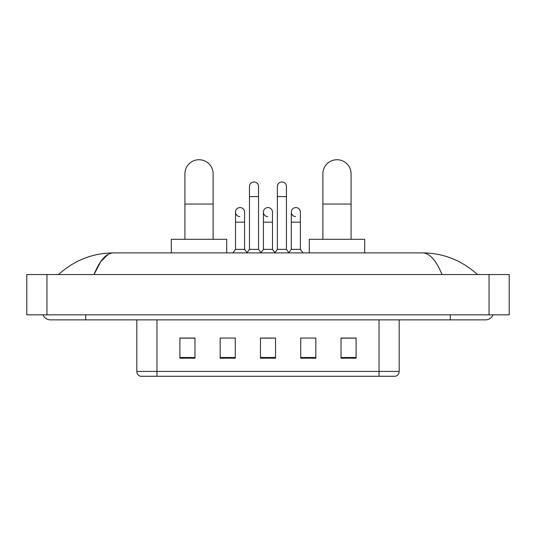 <?xml version="1.0" encoding="UTF-8"?>
<svg xmlns="http://www.w3.org/2000/svg" width="536" height="536" viewBox="0 0 536 536"><rect width="100%" height="100%" fill="white"/><g stroke="black" fill="none" stroke-linecap="round" stroke-linejoin="round"><path stroke-width="0.8" d="M379.032 376.265L379.032 371.428L399.173 371.428C399.032 373.84 397.826 375.455 395.548 376.265L140.452 376.265A5.038 5.038 0 0 1 136.827 371.428L136.827 319.865M356.118 358.182L356.118 338.042L341.017 338.042L341.017 358.182L356.118 358.182M315.838 358.182L315.838 338.042L300.73 338.042L300.73 358.182L315.838 358.182M194.983 358.182L194.983 338.042L179.882 338.042L179.882 358.182L194.983 358.182M235.27 358.182L235.27 338.042L220.162 338.042L220.162 358.182L235.27 358.182M275.551 358.182L275.551 338.042L260.449 338.042L260.449 358.182L275.551 358.182M369.974 376.265L166.026 376.265M341.017 338.142L355.113 338.142M180.887 338.142L194.983 338.142M262.915 338.142L272.985 338.142M43.001 314.833A8.06 8.06 0 0 0 50.464 319.865A8.06 8.06 0 0 1 43.001 314.833A8.06 8.06 0 0 0 50.464 319.865L485.536 319.865A8.06 8.06 0 0 0 492.999 314.833A8.06 8.06 0 0 1 485.536 319.865A8.06 8.06 0 0 0 492.999 314.833A8.06 8.06 0 0 1 485.536 319.865M441.986 274.546C436.21 260.329 429.718 253.106 422.522 252.892L113.478 252.892C106.282 253.106 99.79 260.329 94.014 274.546L100.795 261.528L108.252 254.312M46.94 274.546L509.2 274.546L509.2 314.833L26.8 314.833L26.8 274.546L46.94 274.546L46.94 314.833M422.522 252.892C443.305 253.052 461.63 260.275 477.476 274.546L475.76 272.992M60.24 272.992L58.524 274.546C74.296 260.302 92.614 253.086 113.478 252.892M184.913 239.297L184.913 173.838A14.097 14.097 0 0 1 199.017 159.735A14.097 14.097 0 0 1 213.114 173.838A14.097 14.097 0 0 0 199.017 159.735M213.114 239.297L213.114 173.838M226.708 252.892L226.708 239.297L171.319 239.297L171.319 252.892M322.886 239.297L322.886 173.838A14.097 14.097 0 0 1 336.983 159.735A14.097 14.097 0 0 1 351.087 173.838A14.097 14.097 0 0 0 336.983 159.735M351.087 239.297L351.087 173.838M364.681 252.892L364.681 239.297L309.292 239.297L309.292 252.892M249.468 196.598L258.533 196.598L258.533 249.367L249.468 249.367L249.468 186.528A4.529 4.529 0 0 1 254.285 182.005A4.529 4.529 0 0 1 258.533 186.528A4.529 4.529 0 0 0 254.285 182.005M249.468 249.367L246.828 252.892M258.533 249.367L261.179 252.892M277.367 196.598L286.432 196.598L286.432 249.367L277.367 249.367L277.367 186.528A4.529 4.529 0 0 1 282.184 182.005A4.529 4.529 0 0 1 286.432 186.528A4.529 4.529 0 0 0 282.184 182.005M277.367 249.367L274.72 252.892M286.432 249.367L289.072 252.892M239.766 216.631A4.529 4.529 0 0 1 235.518 212.109A4.529 4.529 0 0 1 240.336 207.586A4.529 4.529 0 0 1 244.584 212.109L244.584 222.179L235.518 222.179L235.518 212.109M244.584 222.179L244.584 249.367L235.518 249.367L235.518 222.179M235.518 249.367L232.879 252.892M244.584 249.367L247.029 252.624M267.665 216.631A4.529 4.529 0 0 1 263.417 212.109A4.529 4.529 0 0 1 268.235 207.586A4.529 4.529 0 0 1 272.482 212.109L272.482 222.179L263.417 222.179L263.417 212.109M272.482 222.179L272.482 249.367L263.417 249.367L263.417 222.179M263.417 249.367L260.978 252.624M272.482 249.367L274.921 252.624M295.564 216.631A4.529 4.529 0 0 1 291.316 212.109A4.529 4.529 0 0 1 296.133 207.586A4.529 4.529 0 0 1 300.381 212.109L300.381 222.179L291.316 222.179L291.316 212.109M300.381 222.179L300.381 249.367L291.316 249.367L291.316 222.179M291.316 249.367L288.87 252.624M300.381 249.367L303.021 252.892M136.827 371.428L156.968 371.428L156.968 376.265M156.968 319.865L156.968 371.428L379.032 371.428L379.032 319.865M275.551 357.485L260.449 357.485M235.27 357.485L220.162 357.485M194.983 357.485L179.882 357.485M315.838 357.485L300.73 357.485M356.118 357.485L341.017 357.485M450.287 314.833L450.287 319.865M85.713 314.833L85.713 319.865M489.06 274.546L489.06 314.833M184.913 204.049L213.114 204.049M322.886 204.049L351.087 204.049M399.173 371.428L399.173 319.865M258.533 196.598L258.533 186.528M286.432 196.598L286.432 186.528"/></g></svg>
